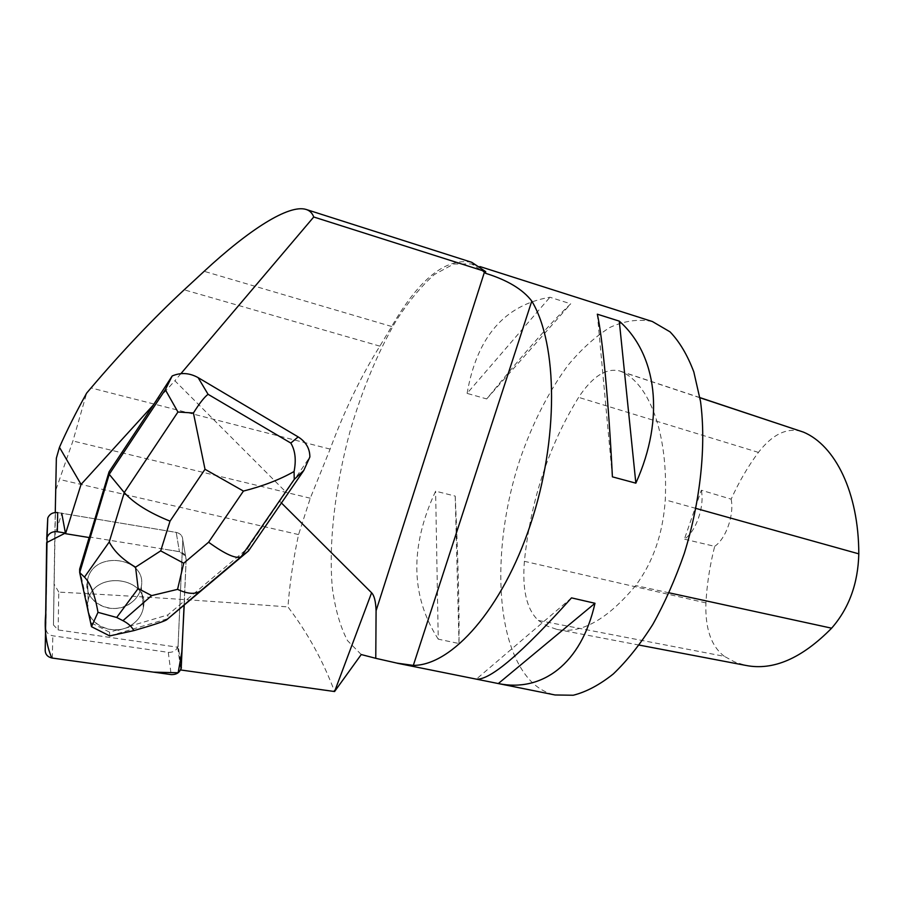 <?xml version="1.0" encoding="UTF-8"?>
<svg xmlns="http://www.w3.org/2000/svg" width="904" height="904" viewBox="0 0 904 904"><rect width="100%" height="100%" fill="white"/><g stroke="black" fill="none" stroke-linecap="round" stroke-linejoin="round"><path stroke-width="0.68" stroke-dasharray="4.52 3.39" d="M131.227 602.719C136.786 598.504 140.131 593.193 141.25 586.809C147.533 557.214 93.677 549.519 87.631 579.543C81.202 601.228 112.842 617.681 131.227 602.719M57.686 512.602L176.223 532.399C180.438 533.416 182.619 535.914 182.766 539.914L178.088 645.422C176.981 650.225 173.715 652.53 168.28 652.349L52.816 635.806C48.5 634.89 46.194 632.484 45.923 628.574L47.37 520.229M89.326 537.575L89.315 536.953L179.41 551.666C183.749 552.694 185.998 555.259 186.145 559.35L184.066 605.251L186.145 559.35C185.998 555.259 183.749 552.694 179.41 551.677L164.652 549.259C173.206 550.954 184.054 550.378 186.145 559.373L184.359 601.714L247.719 548.31L309.857 456.983M133.057 623.884C138.775 619.545 142.222 614.098 143.374 607.556C149.861 577.204 94.4 569.486 88.163 600.29C81.552 622.54 114.119 639.286 133.057 623.884M56.353 458.181L53.449 624.969L58.161 629.941L177.67 647.219L178.088 645.433L181.241 667.457L178.088 645.422M153.307 404.461L174.879 380.765L285.833 491.957M180.902 373.657L174.879 380.765M281.438 502.974L279.912 501.449M184.359 601.714L184.213 605.126M53.449 624.969L54.805 535.473L61.766 513.291L176.212 532.411L179.41 551.666L176.223 532.399C180.438 533.428 182.619 535.925 182.766 539.925L178.111 645.128L181.263 667.141L178.088 645.433M127.294 605.183C120.718 608.437 113.847 609.285 106.672 607.737C91.982 603.058 85.62 593.657 87.609 579.543C93.666 549.496 147.555 557.203 141.273 586.82C139.77 594.832 135.114 600.945 127.294 605.183M87.711 609.466L88.14 600.279C94.389 569.452 149.883 577.181 143.397 607.556C141.849 615.76 137.046 622.054 129.001 626.427L129.057 627.116L117.949 630.393L117.904 629.704C104.875 630.427 95.474 625.647 89.688 615.353L88.411 612.686M87.496 605.883L89.711 616.042M117.949 630.393L129.057 627.116M54.805 535.473L55.268 512.511M361.238 654.541L347.509 640.631C340.254 626.766 335.203 609.172 332.322 587.86C328.412 542.92 335.113 486.284 350.04 431.355C362.21 389.76 377.51 352.989 395.952 321.044C408.45 301.62 421.264 286.105 434.417 274.511L453.684 264.036L471.606 263.911L485.55 273.302M652.394 321.53C638.789 318.784 624.709 320.717 610.132 327.327C595.623 336.333 581.634 348.91 568.164 365.058C548.412 391.873 532.23 423.693 519.608 460.52C491.697 545.7 494.081 644.439 531.857 682.147C538.682 688.758 546.411 693.029 555.045 694.973M438.248 639.162C410.574 596.109 409.693 546.784 435.615 491.177L455.209 496.104C458.079 557.96 459.356 607.104 459.029 643.535L438.248 639.162L435.615 491.177M467.097 393.398C476.883 337.09 504.5 305.032 549.948 297.246L570.729 303.823C553.282 319.937 525.269 351.633 486.691 398.924L467.097 393.398L549.948 297.246M471.786 262.329C445.751 257.572 419.049 278.963 391.681 326.502L379.861 346.142C360.99 376.256 344.413 410.574 330.129 449.107L310.275 498.217L298.569 534.58C293.201 559.666 289.664 583.781 287.958 606.923C307.529 632.687 323.067 660.892 334.57 691.537M538.343 620.449L547.191 626.076L556.92 629.399C580.989 634.292 607.239 619.681 635.67 585.555C653.129 562.13 662.994 533.563 665.265 499.867C668.259 433.072 649.287 383.951 621.636 371.725L619.59 370.911C606.008 367.725 592.357 376.539 578.628 397.353C548.807 445.661 530.727 500.307 524.388 561.316C522.116 589.86 526.761 609.567 538.343 620.449L724.319 656.338L734.636 661.931L745.811 665.412M801.294 431.287C786.525 427.524 772.242 434.564 758.422 452.395C747.947 466.464 738.862 482.058 731.155 499.166L701.312 490.228L684.384 539.168C695.978 531.699 704.804 506.33 701.312 490.228M724.319 656.338C711.154 646.202 705.03 628.393 705.934 602.911C706.973 583.984 709.889 565.136 714.691 546.344L684.384 539.168M714.691 546.344C725.991 538.716 734.33 514.93 731.155 499.166M459.029 643.535L455.209 496.104M571.509 597.872L476.34 679.141L498.454 683.593M597.329 314.196L612.404 476.849M486.691 398.924L570.729 303.823M177.67 647.219L180.811 669.288M58.161 629.941L58.76 592.109C130.142 595.849 206.541 600.787 287.958 606.923M56.025 489.471L72.919 440.982L86.682 393.059M58.76 592.109L54.353 584.436M89.315 536.953L89.134 537.541M248.442 550.988L247.719 548.31M109.723 635.919L168.257 618.573L167.76 614.957L184.258 601.047M129.001 626.427L167.76 614.957M79.654 569.136L87.485 605.205M89.688 615.353L91.327 622.912L109.576 632.167L117.904 629.704M91.44 626.619L91.327 622.912M109.779 635.896L109.576 632.167M45.923 628.574L45.2 650.688M168.28 652.349L171.15 674.587M52.308 658.067L52.816 635.806M182.766 539.914L186.145 559.35L182.766 539.925M669.141 592.832L635.67 585.555M695.956 508.421L665.265 499.867M699.956 397.749L621.636 371.725M758.422 452.395L578.628 397.353M705.934 602.911L524.388 561.316M298.569 534.58L59.879 479.549M310.275 498.217L72.919 440.982M330.129 449.107L91.044 387.929M379.861 346.142L184.179 289.811M391.681 326.502L204.157 271.313M88.14 600.279L87.609 579.543L88.163 600.29M141.25 586.809L143.374 607.556L141.273 586.82M471.606 263.911L480.126 266.623M639.218 645.094L556.92 629.399M699.933 397.613L619.59 370.911"/><path stroke-width="1.36" d="M46.692 539.27L47.765 518.026C49.562 513.981 52.873 512.172 57.686 512.602L57.314 531.721C52.353 531.292 48.94 533.157 47.076 537.315L45.2 650.688C45.494 654.688 47.855 657.151 52.308 658.067L171.15 674.587C176.743 674.757 180.111 672.384 181.241 667.457L184.066 605.251L181.998 650.948L178.156 672.757L153.556 672.147L51.777 657.976C46.251 644.993 44.228 630.416 45.686 614.268L46.646 542.603L65.404 533.044L57.314 531.721M180.902 373.657L313.744 216.994C312.298 213.118 309.778 210.609 306.173 209.468C288.941 203.999 248.95 229.752 204.157 271.313L184.179 289.811C153.454 318.366 122.413 351.08 91.044 387.929L86.682 393.059C75.676 412.958 66.602 431.038 59.461 447.31L81.066 484.408L153.386 404.958L172.189 375.962C180.845 372.29 189.49 372.843 198.112 377.623L208.067 394.302C204.383 397.048 199.501 403.286 193.422 412.992L205.016 469.278L170.031 521.145C149.024 512.692 133.769 503.178 124.266 492.567L109.226 474.317L109.056 471.854L89.326 537.575L65.517 533.688L61.766 513.291M184.213 605.126L180.913 670L334.57 691.537L361.238 654.541L375.77 658.315L376.087 610.708C375.748 601.442 374.256 595.465 371.601 592.775L281.438 502.974M313.744 216.994L485.674 271.629L471.786 262.329L306.173 209.468M153.386 404.958L109.056 471.854M81.066 484.408L65.517 533.688M88.411 612.686L87.711 609.466M55.268 512.511L56.353 458.181L59.461 447.31M498.454 683.593L555.045 694.973L573.238 695.244C586.21 691.978 599.578 684.882 613.33 673.932C627.06 660.801 640.224 644.281 652.846 624.359C664.847 602.765 675.333 579.114 684.283 553.406C700.6 500.986 706.34 445.254 700.532 401.444L693.82 371.939C687.458 355.057 679.525 341.689 670.011 331.836L652.394 321.53L480.126 266.623M485.674 271.629L485.55 273.302C507.404 280.093 522.817 289.359 531.789 301.088C557.813 344.232 558.875 439.468 530.591 524.184C502.443 609.036 451.864 665.491 413.331 665.389L397.172 663.163L375.77 658.315M571.509 597.872C521.868 653.242 490.149 680.328 476.34 679.141L498.307 683.56C541.88 692.498 581.317 664.214 594.979 603.284L571.509 597.872M597.329 314.196C602.459 336.876 608.663 401.252 612.404 476.849L635.851 483.165C665.559 417.264 656.564 354.018 619.274 321.123L597.329 314.196M639.218 645.094L745.811 665.412C773.225 670.858 801.825 658.451 831.623 628.19C849.014 608.279 858.065 583.498 858.8 553.847C858.698 492.352 835.183 445.48 803.52 432.146L699.933 397.613M594.979 603.284L498.307 683.56M619.274 321.123L635.851 483.165M180.811 669.288L180.913 670M89.134 537.541L79.654 569.136L79.699 572.616L109.226 474.317L165.319 389.703L172.189 375.962M248.442 550.988L241.187 556.638C236.339 559.237 225.48 554.434 208.587 542.231L243.436 491.075C262.917 486.126 279.799 479.606 294.071 471.515C296.342 459.978 295.258 450.486 290.805 443.062L298.162 436.903C305.97 441.853 309.857 448.553 309.857 456.983L303.767 470.487L248.442 550.988L166.686 619.76C164.37 621.33 153.409 624.958 133.792 630.63L109.723 635.919L91.496 626.698L97.982 612.336C94.965 594.866 90.456 583.136 84.479 577.136L109.237 541.971L124.266 492.567L177.93 412.021L193.422 412.992M298.162 436.903L198.112 377.623M84.479 577.136L79.699 572.616L91.496 626.698M97.982 612.336L116.695 617.477L122.944 620.664C128.255 623.421 131.871 626.743 133.792 630.63M135.566 567.17L160.697 550.864L183.715 563.226L177.557 589.363L151.657 595.6L138.165 588.538L135.566 567.17C122.921 559.813 114.141 551.406 109.237 541.971M294.071 471.515L294.241 479.391L241.187 556.638L200.812 590.674C195.648 594.595 187.896 594.165 177.557 589.363M484.702 271.324L376.087 610.708M334.582 691.515L371.601 592.775M181.263 667.141L181.365 667.853M831.623 628.19L669.141 592.832M858.8 553.847L695.956 508.421M803.52 432.146L699.956 397.749M531.789 301.088L413.331 665.389M170.031 521.145L160.697 550.864M183.715 563.226L208.587 542.231M243.436 491.075L205.016 469.278M208.067 394.302L290.805 443.062M303.767 470.487L294.241 479.391M200.812 590.674L166.686 619.76M177.93 412.021L165.319 389.703M138.165 588.538L116.695 617.477M122.944 620.664L151.657 595.6M47.765 518.026L47.076 537.315M397.161 663.22L476.34 679.141M181.241 667.457L181.342 668.169"/></g></svg>
